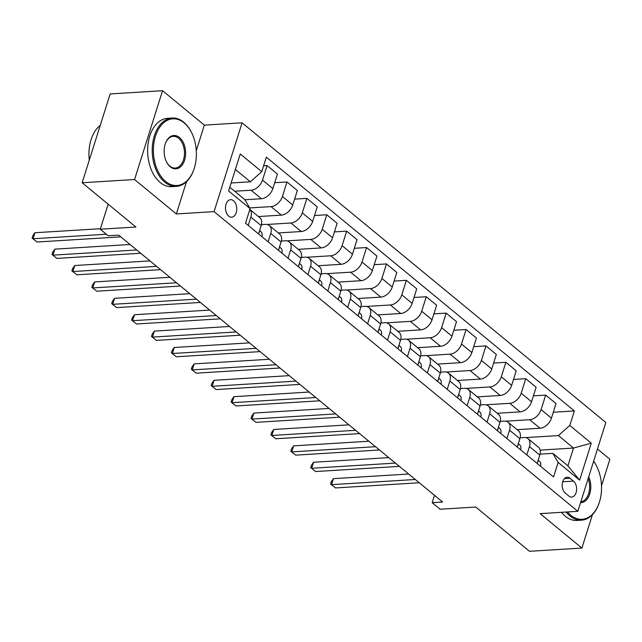 <?xml version="1.0" encoding="UTF-8"?>
<svg xmlns="http://www.w3.org/2000/svg" width="642" height="642" viewBox="0 0 642 642"><rect width="100%" height="100%" fill="white"/><g stroke="black" fill="none" stroke-linecap="round" stroke-linejoin="round"><path stroke-width="0.96" d="M228.696 216.121A8.763 5.626 86.5 0 0 231.658 217.181A8.763 5.626 86.5 0 0 236.673 210.432A8.763 5.626 86.5 0 0 233.536 200.753A8.763 5.626 86.5 0 0 230.574 199.686A8.763 5.626 86.5 0 0 225.559 206.435A8.763 5.626 86.5 0 0 228.696 216.121M162.554 90.699L110.159 93.933L82.152 182.753L134.555 179.527L176.341 213.955L214.067 211.627L242.074 122.807L204.349 125.134L162.554 90.699L134.555 179.527M214.067 211.627L577.832 511.313L605.839 422.492L242.074 122.807M601.514 485.85L609.9 459.247L597.477 449.007M577.832 511.313L540.107 513.64L581.893 548.067L592.422 514.683M581.893 548.067L529.498 551.301L475.77 507.036L440.139 509.234L432.178 502.67L442.659 502.028L118.698 235.132L108.217 235.775L100.256 229.218L135.887 227.019L82.152 182.753M573.507 481.139L570.008 478.25A8.49 5.449 86.5 0 0 567.135 477.223A8.49 5.449 86.5 0 0 562.28 483.763A8.49 5.449 86.5 0 0 565.313 493.136L568.812 496.025A8.49 5.449 86.5 0 0 571.685 497.052A8.49 5.449 86.5 0 0 576.54 490.512A8.49 5.449 86.5 0 0 573.507 481.139L562.665 481.805M569.799 425.461L591.29 443.173L579.638 480.144L558.147 462.433L552.786 453.348L567.913 465.811L573.515 448.044L558.388 435.581L569.799 425.461L574.381 410.944L266.334 157.162L261.759 171.679L250.348 181.798L235.381 169.472M229.78 187.239L244.746 199.566L250.099 208.65L245.517 223.175L553.564 476.958L558.147 462.433M250.099 208.65L228.608 190.947L240.268 153.976L261.759 171.679M108.153 204.172L100.256 229.218M434.506 495.303L432.178 502.67M540.123 450.106L573.515 448.044L591.29 443.173M552.786 453.348L540.058 454.135M268.123 241.793L270.747 233.455A10.954 7.206 -50.5 0 0 269.327 225.519A10.954 7.206 -50.5 0 0 265.395 224.371L261.463 224.612M288.017 258.188L290.649 249.85A10.954 7.206 -50.5 0 0 289.229 241.914A10.954 7.206 -50.5 0 0 285.289 240.766L281.365 241.007M307.919 274.583L310.551 266.245A10.954 7.206 -50.5 0 0 309.131 258.309A10.954 7.206 -50.5 0 0 305.191 257.161L301.258 257.402M327.821 290.978L330.445 282.64A10.954 7.206 -50.5 0 0 329.033 274.704A10.954 7.206 -50.5 0 0 325.093 273.556L321.161 273.797M347.715 307.374L350.347 299.036A10.954 7.206 -50.5 0 0 348.927 291.099A10.954 7.206 -50.5 0 0 344.995 289.951L341.062 290.192M367.617 323.769L370.249 315.431A10.954 7.206 -50.5 0 0 368.829 307.494A10.954 7.206 -50.5 0 0 364.889 306.346L360.956 306.587M387.519 340.164L390.143 331.826A10.954 7.206 -50.5 0 0 388.731 323.889A10.954 7.206 -50.5 0 0 384.791 322.741L380.858 322.982M407.421 356.551L410.045 348.221A10.954 7.206 -50.5 0 0 408.625 340.284A10.954 7.206 -50.5 0 0 404.693 339.128L400.76 339.377M427.315 372.946L429.947 364.616A10.954 7.206 -50.5 0 0 428.527 356.671A10.954 7.206 -50.5 0 0 424.587 355.524L420.654 355.772M447.217 389.341L449.841 381.003A10.954 7.206 -50.5 0 0 448.429 373.066A10.954 7.206 -50.5 0 0 444.489 371.919L440.556 372.159M467.119 405.736L469.743 397.398A10.954 7.206 -50.5 0 0 468.323 389.461A10.954 7.206 -50.5 0 0 464.391 388.314L460.458 388.554M487.013 422.131L489.645 413.793A10.954 7.206 -50.5 0 0 488.225 405.856A10.954 7.206 -50.5 0 0 484.285 404.709L480.36 404.95M506.915 438.526L509.547 430.188A10.954 7.206 -50.5 0 0 508.127 422.251A10.954 7.206 -50.5 0 0 504.187 421.104L500.254 421.345M526.817 454.921L529.441 446.583A10.954 7.206 -50.5 0 0 528.029 438.647A10.954 7.206 -50.5 0 0 524.089 437.499L520.156 437.74M525.75 437.595L558.388 435.581M517.131 429.667L540.034 428.254A10.954 7.206 -50.5 0 0 551.446 418.135L556.028 403.617L545.676 395.087L533.406 395.849M505.848 421.2L529.69 419.732A10.954 7.206 -50.5 0 0 541.102 409.612L545.676 395.087M497.229 413.279L520.14 411.867A10.954 7.206 -50.5 0 0 531.552 401.748L536.126 387.222L525.782 378.692L513.512 379.454M485.954 404.805L509.788 403.337A10.954 7.206 -50.5 0 0 521.2 393.217L525.782 378.692M477.335 396.884L500.238 395.472A10.954 7.206 -50.5 0 0 511.65 385.352L516.224 370.827L505.88 362.305L493.61 363.059M466.052 388.418L489.886 386.941A10.954 7.206 -50.5 0 0 501.298 376.822L505.88 362.305M457.433 380.489L480.336 379.077A10.954 7.206 -50.5 0 0 491.748 368.957L496.33 354.432L485.978 345.91L473.708 346.664M446.15 372.023L469.992 370.546A10.954 7.206 -50.5 0 0 481.404 360.427L485.978 345.91M437.531 364.094L460.434 362.682A10.954 7.206 -50.5 0 0 471.846 352.562L476.428 338.037L466.084 329.515L453.806 330.269M426.248 355.628L450.09 354.159A10.954 7.206 -50.5 0 0 461.502 344.04L466.084 329.515M417.637 347.699L440.54 346.287A10.954 7.206 -50.5 0 0 451.952 336.167L456.526 321.642L446.182 313.119L433.912 313.874M406.354 339.233L430.188 337.764A10.954 7.206 -50.5 0 0 441.6 327.645L446.182 313.119M397.735 331.304L420.638 329.892A10.954 7.206 -50.5 0 0 432.05 319.772L436.632 305.247L426.28 296.724L414.01 297.479M386.452 322.838L410.294 321.369A10.954 7.206 -50.5 0 0 421.706 311.25L426.28 296.724M377.833 314.909L400.736 313.497A10.954 7.206 -50.5 0 0 412.148 303.377L416.73 288.852L406.386 280.329L394.108 281.084M366.55 306.443L390.392 304.974A10.954 7.206 -50.5 0 0 401.804 294.855L406.386 280.329M357.931 298.514L380.842 297.102A10.954 7.206 -50.5 0 0 392.254 286.982L396.828 272.465L386.484 263.934L374.214 264.689M346.656 290.048L370.49 288.579A10.954 7.206 -50.5 0 0 381.902 278.459L386.484 263.934M338.037 282.119L360.94 280.706A10.954 7.206 -50.5 0 0 372.352 270.587L376.934 256.07L366.582 247.539L354.312 248.302M326.754 273.652L350.596 272.184A10.954 7.206 -50.5 0 0 362 262.064L366.582 247.539M318.135 265.732L341.038 264.319A10.954 7.206 -50.5 0 0 352.45 254.2L357.032 239.675L346.68 231.144L334.41 231.906M306.852 257.257L330.694 255.789A10.954 7.206 -50.5 0 0 342.106 245.669L346.68 231.144M298.233 249.337L321.144 247.924A10.954 7.206 -50.5 0 0 332.556 237.805L337.13 223.28L326.786 214.757L314.516 215.511M286.958 240.87L310.792 239.394A10.954 7.206 -50.5 0 0 322.204 229.274L326.786 214.757M278.339 232.942L301.242 231.529A10.954 7.206 -50.5 0 0 312.654 221.41L317.228 206.885L306.884 198.362L294.614 199.116M267.056 224.475L290.89 222.999A10.954 7.206 -50.5 0 0 302.302 212.879L306.884 198.362M258.437 216.547L281.34 215.134A10.954 7.206 -50.5 0 0 292.752 205.015L297.334 190.489L286.982 181.967L274.712 182.721M249.674 207.92L270.996 206.612A10.954 7.206 -50.5 0 0 282.408 196.492L286.982 181.967M244.859 199.758L261.446 198.739A10.954 7.206 -50.5 0 0 272.85 188.62L277.432 174.094L267.088 165.572L263.613 165.788M234.627 191.228L251.094 190.217A10.954 7.206 -50.5 0 0 262.506 180.097L267.088 165.572M231.12 182.986L250.348 181.798M537.161 463.444L539.794 455.106A10.954 7.206 -50.5 0 0 538.373 447.169L528.029 438.647M574.381 410.944L553.308 412.244M517.259 447.049L519.892 438.711A10.954 7.206 -50.5 0 0 518.471 430.774L508.127 422.251M497.365 430.654L499.99 422.324A10.954 7.206 -50.5 0 0 498.577 414.379L488.225 405.856M477.463 414.259L480.096 405.929A10.954 7.206 -50.5 0 0 478.675 397.984L468.323 389.461M457.561 397.871L460.194 389.534A10.954 7.206 -50.5 0 0 458.773 381.597L448.429 373.066M437.667 381.476L440.292 373.138A10.954 7.206 -50.5 0 0 438.879 365.202L428.527 356.671M417.765 365.081L420.398 356.743A10.954 7.206 -50.5 0 0 418.977 348.807L408.625 340.284M397.863 348.686L400.496 340.348A10.954 7.206 -50.5 0 0 399.075 332.412L388.731 323.889M377.969 332.291L380.594 323.953A10.954 7.206 -50.5 0 0 379.173 316.016L368.829 307.494M358.067 315.896L360.692 307.558A10.954 7.206 -50.5 0 0 359.279 299.621L348.927 291.099M338.165 299.501L340.798 291.163A10.954 7.206 -50.5 0 0 339.377 283.226L329.033 274.704M318.263 283.106L320.896 274.768A10.954 7.206 -50.5 0 0 319.475 266.831L309.131 258.309M298.37 266.711L300.994 258.381A10.954 7.206 -50.5 0 0 299.581 250.436L289.229 241.914M278.467 250.316L281.1 241.986A10.954 7.206 -50.5 0 0 279.679 234.049L269.327 225.519M258.565 233.929L261.198 225.591A10.954 7.206 -50.5 0 0 259.777 217.654L249.842 209.469M248.221 225.398L250.845 217.06A10.954 7.206 -50.5 0 0 249.834 209.501M567.913 465.811L579.638 480.144M176.341 213.955L186.533 181.63M196.283 150.701L204.349 125.134M540.532 466.22A7.255 4.775 -50.5 0 0 539.625 461.301L538.237 460.049M408.657 474.021L333.447 478.651L331.553 484.654L415.31 479.494M335.533 487.936L330.59 484.004L335.533 487.936L419.282 482.768M537.346 462.866L537.779 462.071A7.255 4.775 -50.5 0 0 537.771 461.502M330.59 484.004L331.352 481.604L333.447 478.651M520.63 449.825A7.255 4.775 -50.5 0 0 519.731 444.914L518.335 443.654M388.763 457.626L313.553 462.264L311.659 468.259L395.408 463.099M315.639 471.541L310.696 467.617L315.639 471.541L399.388 466.373M517.444 446.471L517.877 445.676A7.255 4.775 -50.5 0 0 517.877 445.115M310.696 467.617L311.45 465.209L313.553 462.264M500.736 433.43A7.255 4.775 -50.5 0 0 499.829 428.519L498.433 427.259M368.861 441.231L293.651 445.869L291.757 451.872L375.506 446.704M295.737 455.146L290.794 451.222L295.737 455.146L379.486 449.986M497.55 430.076L497.983 429.281A7.255 4.775 -50.5 0 0 497.975 428.72M290.794 451.222L291.548 448.822L293.651 445.869M480.834 417.035A7.255 4.775 -50.5 0 0 479.927 412.124L478.539 410.864M348.959 424.835L273.749 429.474L271.855 435.477L355.604 430.309M275.835 438.751L270.892 434.827L275.835 438.751L359.584 433.591M477.648 413.681L478.081 412.886A7.255 4.775 -50.5 0 0 478.073 412.324M270.892 434.827L271.654 432.427L273.749 429.474M460.932 400.64A7.255 4.775 -50.5 0 0 460.025 395.729L458.637 394.469M329.065 408.44L253.847 413.079L251.961 419.082L335.71 413.913M255.941 422.356L250.998 418.432L255.941 422.356L339.69 417.196M457.746 397.286L458.179 396.499A7.255 4.775 -50.5 0 0 458.179 395.929M250.998 418.432L251.752 416.032L253.847 413.079M567.52 511.947A33.408 21.451 86.5 0 0 570.81 515.245A33.408 21.451 86.5 0 0 599.09 503.087A33.408 21.451 86.5 0 0 596.843 466.614A33.408 21.451 86.5 0 0 593.609 461.277M593.641 461.165A34.235 21.972 -93.5 0 1 596.627 466.172A34.235 21.972 -93.5 0 1 596.731 466.397M599.01 503.312A34.235 21.972 -93.5 0 1 598.93 503.545A34.235 21.972 -93.5 0 1 581.524 520.164A34.235 21.972 -93.5 0 1 569.952 515.999A34.235 21.972 -93.5 0 1 566.1 512.035M581.524 520.164L576.909 520.445A34.235 21.972 -93.5 0 1 565.345 516.288A34.235 21.972 -93.5 0 1 561.493 512.324M588.706 476.829A16.708 10.721 -93.5 0 1 589.757 493.955A16.708 10.721 -93.5 0 1 580.569 502.638M580.825 501.803A15.881 10.2 86.5 0 0 588.16 478.555M165.652 181.453A33.408 21.451 86.5 0 0 193.932 169.303A33.408 21.451 86.5 0 0 191.685 132.83A33.408 21.451 86.5 0 0 184.126 122.879A33.408 21.451 86.5 0 0 155.468 136.168A33.408 21.451 86.5 0 0 165.652 181.453M193.852 169.528A34.235 21.972 -93.5 0 1 193.772 169.761A34.235 21.972 -93.5 0 1 176.365 186.373A34.235 21.972 -93.5 0 1 164.801 182.216A34.235 21.972 -93.5 0 1 152.555 144.402A34.235 21.972 -93.5 0 1 172.152 118.04A34.235 21.972 -93.5 0 1 183.724 122.197A34.235 21.972 -93.5 0 1 191.468 132.388A34.235 21.972 -93.5 0 1 191.581 132.613M170.274 166.816A16.708 10.721 -93.5 0 1 166.487 161.84A16.708 10.721 -93.5 0 1 165.363 143.599A16.708 10.721 -93.5 0 1 179.503 137.524A16.708 10.721 -93.5 0 1 184.599 160.171A16.708 10.721 -93.5 0 1 170.274 166.816M166.382 161.615A15.881 10.2 86.5 0 0 169.865 166.134A15.881 10.2 86.5 0 0 175.234 168.06A15.881 10.2 86.5 0 0 184.326 155.829A15.881 10.2 86.5 0 0 178.653 138.287A15.881 10.2 86.5 0 0 173.284 136.353A15.881 10.2 86.5 0 0 165.283 143.84M176.365 186.373L171.751 186.661A34.235 21.972 -93.5 0 1 160.187 182.497A34.235 21.972 -93.5 0 1 147.949 144.691A34.235 21.972 -93.5 0 1 167.538 118.321L172.152 118.04M89.27 160.195A34.235 21.972 -93.5 0 1 100.256 125.334M441.03 384.245A7.255 4.775 -50.5 0 0 440.131 379.334L438.735 378.074M309.163 392.045L233.953 396.684L232.059 402.686L315.808 397.518M236.039 405.961L231.096 402.036L236.039 405.961L319.788 400.801M437.844 380.891L438.277 380.104A7.255 4.775 -50.5 0 0 438.277 379.534M231.096 402.036L231.85 399.637L233.953 396.684M421.136 367.858A7.255 4.775 -50.5 0 0 420.229 362.939L418.841 361.679M289.261 375.65L214.051 380.289L212.157 386.291L295.906 381.123M216.137 389.574L211.194 385.641L216.137 389.574L299.886 384.406M417.95 364.504L418.383 363.709A7.255 4.775 -50.5 0 0 418.375 363.139M211.194 385.641L211.956 383.242L214.051 380.289M401.234 351.463A7.255 4.775 -50.5 0 0 400.327 346.544L398.939 345.284M269.367 359.255L194.149 363.894L192.263 369.896L276.012 364.736M196.243 373.179L191.3 369.246L196.243 373.179L279.992 368.01M398.048 348.108L398.481 347.314A7.255 4.775 -50.5 0 0 398.473 346.744M191.3 369.246L192.054 366.847L194.149 363.894M381.332 335.068A7.255 4.775 -50.5 0 0 380.433 330.148L379.037 328.889M249.465 342.86L174.255 347.499L172.361 353.501L256.11 348.341M176.341 356.783L171.398 352.851L176.341 356.783L260.09 351.615M378.146 331.713L378.579 330.919A7.255 4.775 -50.5 0 0 378.579 330.349M171.398 352.851L172.152 350.452L174.255 347.499M361.438 318.673A7.255 4.775 -50.5 0 0 360.531 313.753L359.135 312.502M229.563 326.473L154.353 331.103L152.459 337.106L236.208 331.946M156.439 340.388L151.496 336.456L156.439 340.388L240.188 335.22M358.252 315.318L358.685 314.524A7.255 4.775 -50.5 0 0 358.677 313.954M151.496 336.456L152.258 334.057L154.353 331.103M341.536 302.278A7.255 4.775 -50.5 0 0 340.629 297.366L339.241 296.106M209.661 310.078L134.451 314.716L132.557 320.711L216.314 315.551M136.537 323.993L131.594 320.069L136.537 323.993L220.294 318.825M338.35 298.923L338.783 298.129A7.255 4.775 -50.5 0 0 338.775 297.567M131.594 320.069L132.356 317.662L134.451 314.716M321.634 285.883A7.255 4.775 -50.5 0 0 320.735 280.971L319.339 279.711M189.767 293.683L114.557 298.321L112.663 304.316L196.412 299.156M116.643 307.598L111.7 303.674L116.643 307.598L200.392 302.438M318.448 282.528L318.881 281.734A7.255 4.775 -50.5 0 0 318.881 281.172M111.7 303.674L112.454 301.267L114.557 298.321M301.74 269.488A7.255 4.775 -50.5 0 0 300.833 264.576L299.437 263.316M169.865 277.288L94.655 281.926L92.761 287.929L176.51 282.761M96.741 291.203L91.798 287.279L96.741 291.203L180.49 286.043M298.554 266.133L298.987 265.339A7.255 4.775 -50.5 0 0 298.979 264.777M91.798 287.279L92.552 284.879L94.655 281.926M281.838 253.092A7.255 4.775 -50.5 0 0 280.931 248.181L279.543 246.921M149.963 260.893L74.753 265.531L72.859 271.534L156.608 266.366M76.839 274.808L71.896 270.884L76.839 274.808L160.588 269.648M278.652 249.738L279.085 248.952A7.255 4.775 -50.5 0 0 279.077 248.382M71.896 270.884L72.658 268.484L74.753 265.531M261.936 236.697A7.255 4.775 -50.5 0 0 261.029 231.786L259.641 230.526M130.069 244.498L54.851 249.136L52.965 255.139L136.714 249.971M56.945 258.413L52.002 254.489L56.945 258.413L140.694 253.253M258.75 233.343L259.183 232.556A7.255 4.775 -50.5 0 0 259.183 231.987M52.002 254.489L52.756 252.089L54.851 249.136M100.417 228.704L34.957 232.741L33.063 238.744L106.331 234.226M37.043 242.018L32.1 238.094L37.043 242.018L120.792 236.858M32.1 238.094L32.854 235.694L34.957 232.741M529.69 419.732L540.034 428.254M509.788 403.337L520.14 411.867M489.886 386.941L500.238 395.472M469.992 370.546L480.336 379.077M450.09 354.159L460.434 362.682M430.188 337.764L440.54 346.287M410.294 321.369L420.638 329.892M390.392 304.974L400.736 313.497M370.49 288.579L380.842 297.102M350.596 272.184L360.94 280.706M330.694 255.789L341.038 264.319M310.792 239.394L321.144 247.924M290.89 222.999L301.242 231.529M270.996 206.612L281.34 215.134M251.094 190.217L261.446 198.739M541.102 409.612L551.446 418.135M529.441 446.583L539.794 455.106M509.547 430.188L519.892 438.711M521.2 393.217L531.552 401.748M489.645 413.793L499.99 422.324M501.298 376.822L511.65 385.352M469.743 397.398L480.096 405.929M481.404 360.427L491.748 368.957M449.841 381.003L460.194 389.534M461.502 344.04L471.846 352.562M429.947 364.616L440.292 373.138M441.6 327.645L451.952 336.167M410.045 348.221L420.398 356.743M421.706 311.25L432.05 319.772M390.143 331.826L400.496 340.348M401.804 294.855L412.148 303.377M370.249 315.431L380.594 323.953M381.902 278.459L392.254 286.982M350.347 299.036L360.692 307.558M362 262.064L372.352 270.587M330.445 282.64L340.798 291.163M342.106 245.669L352.45 254.2M310.551 266.245L320.896 274.768M322.204 229.274L332.556 237.805M290.649 249.85L300.994 258.381M302.302 212.879L312.654 221.41M270.747 233.455L281.1 241.986M282.408 196.492L292.752 205.015M250.845 217.06L261.198 225.591M262.506 180.097L272.85 188.62M564.414 478.595L570.008 478.25M538.205 460.137L539.625 461.301M518.311 443.742L519.731 444.914M498.409 427.347L499.829 428.519M478.507 410.952L479.927 412.124M458.605 394.557L460.025 395.729M438.711 378.162L440.131 379.334M418.809 361.767L420.229 362.939M398.907 345.372L400.327 346.544M379.013 328.977L380.433 330.148M359.111 312.59L360.531 313.753M339.209 296.195L340.629 297.366M319.315 279.8L320.735 280.971M299.413 263.405L300.833 264.576M279.511 247.01L280.931 248.181M259.609 230.614L261.029 231.786M596.843 466.614L596.627 466.172M599.09 503.087L598.93 503.545M191.685 132.83L191.468 132.388M193.932 169.303L193.772 169.761"/></g></svg>

